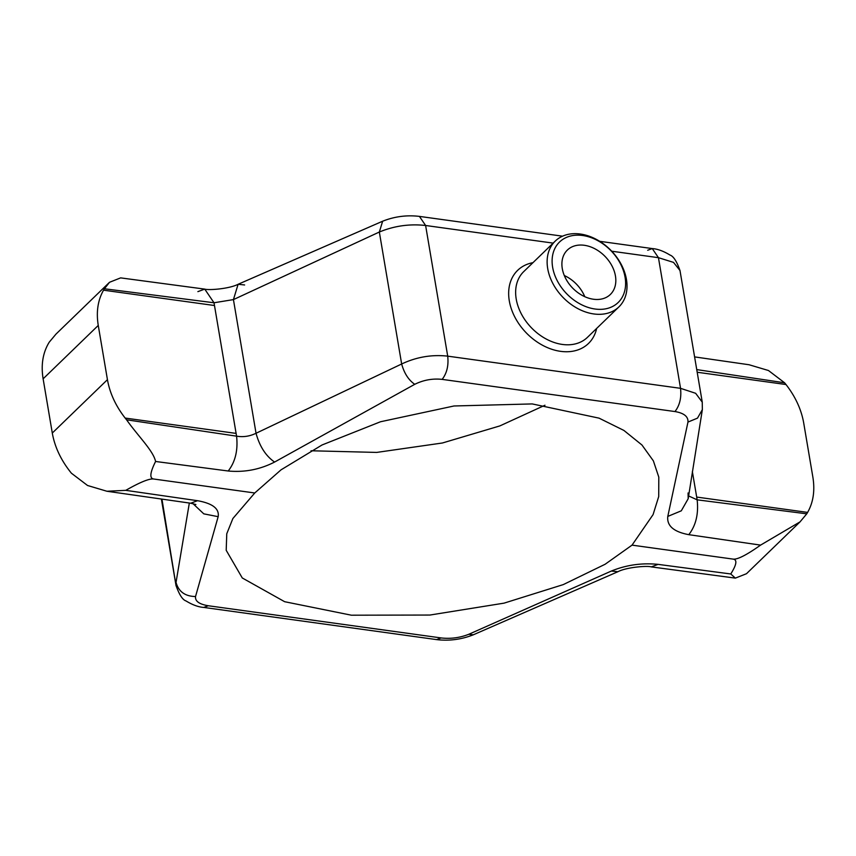 <?xml version="1.0" encoding="UTF-8"?>
<svg xmlns="http://www.w3.org/2000/svg" width="856" height="856" viewBox="0 0 856 856"><rect width="100%" height="100%" fill="white"/><g stroke="black" fill="none" stroke-linecap="round" stroke-linejoin="round"><path stroke-width="1.28" d="M43.121 378.823L98.258 325.44C96.086 311.98 97.841 300.231 103.533 290.195L103.544 290.184A73.242 53.703 -134.1 0 1 104.411 288.772L214.011 302.767L204.745 289.114L120.643 277.879L109.514 282.287L55.95 334.14L49.241 342.175A73.242 53.703 -134.1 0 0 48.385 343.598L48.396 343.588C42.704 353.614 40.949 365.362 43.121 378.823L52.291 433.05C54.677 446.543 60.583 459.34 70.021 471.474L70.021 471.474A73.242 53.703 45.9 0 0 71.401 473.208L87.526 485.48L106.904 491.248L125.768 490.349C140.052 482.206 149.351 478.429 153.663 479.007L254.756 492.981L232.886 518.511L226.765 533.759L226.198 550.29L242.28 577.971L284.641 601.704L351.345 615.197L429.894 615.047L504.077 603.138L563.291 584.595L605.106 564.265L632.038 545.133L653.075 514.616L658.713 496.555L658.799 477.124L653.374 460.87L641.968 445.013L623.906 430.44L599.072 418.156L532.239 403.925L454.022 405.979L380.492 421.762L322.059 444.97L281.025 469.848L254.756 492.981M696.752 369.599L784.588 382.793A73.242 53.703 -134.1 0 1 785.99 384.515C795.406 396.66 801.323 409.457 803.698 422.95L812.879 477.177C815.051 490.638 813.296 502.386 807.604 512.412M544.972 405.23L499.851 425.914L442.424 442.991L376.683 452.417L311.028 450.77M98.258 325.44L107.439 379.668C109.814 393.161 115.731 405.958 125.169 418.081L125.179 418.07A73.242 53.703 45.9 0 0 126.57 419.804C138.158 436.25 153.31 450.727 155.589 461.48C150.025 472.555 149.383 478.397 153.663 479.007M632.038 545.133L733.132 559.107C737.423 559.706 736.631 564.671 730.767 573.969L735.358 578.121L746.486 573.713L800.05 521.86L806.759 513.825A73.242 53.703 45.9 0 0 807.615 512.402L696.688 497.069L697.148 499.829L688.577 495.924M125.768 490.349L197.543 500.707C212.598 503.403 219.468 508.732 218.162 516.682L195.532 596.536C185.089 596.343 178.594 591.635 176.036 582.412L189.337 503.028M195.532 596.536C195.018 601.19 199.277 604.261 208.308 605.748L441.14 637.934C450.652 639.004 459.854 637.795 468.756 634.296L611.377 571.038C626.25 564.96 641.84 562.734 658.114 564.372L730.767 573.969M176.101 585.953L161.966 499.176M218.162 516.682L203.781 513.846L192.942 503.617M468.756 634.296L473.357 634.788L617.893 571.722C626.603 567.154 647.414 565.57 651.255 566.886L658.114 564.372M611.377 571.038L617.893 571.722M109.514 282.287L104.411 288.772M784.588 382.793L768.474 370.52L749.096 364.752L694.601 356.899M785.99 384.515L697.201 372.242L785.979 384.526M733.132 559.107C737.444 559.685 746.593 555.02 760.577 545.111L800.05 521.86M125.179 418.07L236.106 433.404L236.577 436.164L126.57 419.804M155.589 461.48L228.22 471.003C244.527 472.523 259.978 469.537 274.583 462.058L414.743 384.312C408.547 380.01 404.182 373.237 401.657 363.993L379.336 232.03L382.643 221.212L238.107 284.278L233.431 299.6L379.336 232.03C394.22 225.888 409.639 223.705 425.614 225.492L447.709 356.15C431.745 354.405 416.401 357.016 401.657 363.993L256.04 433.264L233.431 299.6L214.011 302.767L214.482 305.517L103.544 290.184L214.482 305.517L236.106 433.404M414.743 384.312C423.506 379.989 432.633 378.341 442.145 379.379L674.967 411.554C684.008 413.095 688.342 416.594 687.967 422.072L667.798 516.414C666.706 525.766 673.704 531.854 688.791 534.668L760.577 545.111M806.759 513.825L697.148 499.829C698.689 513.9 695.896 525.509 688.791 534.668M611.73 251.215L658.446 257.677L673.501 262.385L679.985 270.496L702.252 402.149L695.65 393.3L680.541 388.324L447.709 356.15C448.737 365.523 446.875 373.27 442.145 379.379M532.967 262.664A50.911 37.322 45.9 0 0 509.299 300.863A50.911 37.322 45.9 0 0 552.516 349.505A50.911 37.322 45.9 0 0 596.643 328.447M274.583 462.058C265.799 455.97 259.614 446.372 256.04 433.264C249.738 436.335 243.254 437.298 236.577 436.164C238.107 450.235 235.325 461.844 228.22 471.003M687.967 422.072L697.49 418.135L702.359 409.607L702.252 402.17M667.798 516.414L681.29 510.818L688.181 498.738L688.063 492.981M197.886 291.629L204.745 289.114C208.586 290.43 229.397 288.846 238.107 284.278L244.623 284.962M382.643 221.212L382.643 221.212C394.53 216.493 406.803 214.888 419.429 216.397L425.614 225.492L553.147 243.115M618.92 306.887L587.419 337.371A45.775 33.566 -134.1 0 1 531.469 327.827A45.775 33.566 -134.1 0 1 523.744 271.598L555.234 241.103A45.775 33.566 -134.1 0 1 596.536 239.487A45.775 33.566 -134.1 0 1 626.442 279.441A45.775 33.566 -134.1 0 1 618.92 306.887A45.775 33.566 -134.1 0 1 562.959 297.342A45.775 33.566 -134.1 0 1 555.234 241.103M625.083 277.269A42.115 30.88 -134.1 0 1 576.142 301.601A42.115 30.88 -134.1 0 1 565.367 237.915A42.115 30.88 -134.1 0 1 625.083 277.269M584.306 245.287A30.902 22.652 45.9 0 0 567.368 250.059A30.902 22.652 45.9 0 0 572.589 288.023A30.902 22.652 45.9 0 0 610.36 294.464A30.902 22.652 45.9 0 0 611.901 265.767A30.902 22.652 45.9 0 0 584.306 245.287M584.776 296.69A30.902 22.652 45.9 0 0 564.318 275.546M52.291 433.05L107.439 379.668M197.543 500.707L190.685 503.221L195.874 504.526M208.308 605.748L203.739 607.428L436.571 639.603C449.197 641.112 461.459 639.507 473.357 634.788M441.14 637.934L436.571 639.603M679.985 270.528C676.764 261.348 673.437 256.19 670.013 255.067C663.507 251.097 657.59 248.936 652.261 248.572L658.446 257.677L680.541 388.324C681.569 397.708 679.707 405.455 674.967 411.554M692.365 471.528L696.688 497.069M599.649 241.306L652.261 248.572L647.692 250.252M161.388 499.102L176.004 585.504M106.904 491.248L190.685 503.221M176.015 585.472C179.236 594.653 182.563 599.81 185.987 600.933C192.504 604.903 198.421 607.065 203.739 607.428M735.358 578.121L651.255 566.886M688.181 498.738L702.359 409.607M562.574 236.181L419.429 216.397"/></g></svg>
